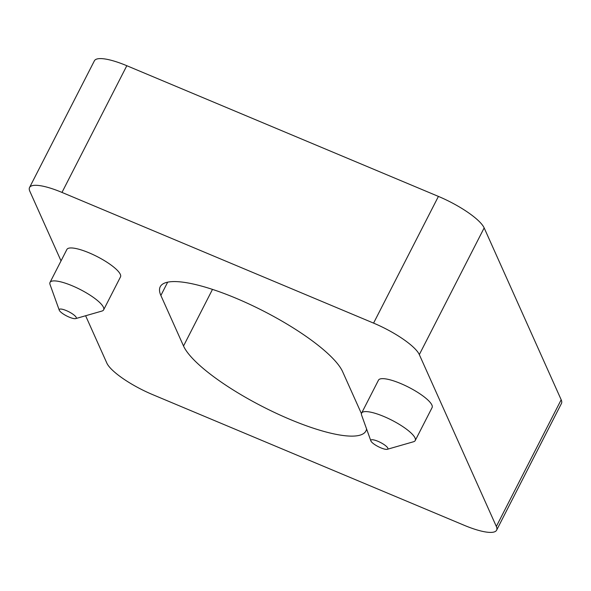 <?xml version="1.0" encoding="UTF-8"?>
<svg xmlns="http://www.w3.org/2000/svg" width="591" height="591" viewBox="0 0 591 591"><rect width="100%" height="100%" fill="white"/><g stroke="black" fill="none" stroke-linecap="round" stroke-linejoin="round"><path stroke-width="0.89" d="M66.288 310.578A9.545 2.357 -152.9 0 0 59.263 310.186A9.545 2.357 -152.9 0 0 69.228 317.145A9.545 2.357 -152.9 0 0 75.7 318.601A9.545 2.357 -152.9 0 0 74.422 315.358A9.545 2.357 -152.9 0 0 66.288 310.578M59.263 310.186L50.05 284.544A30.111 7.439 27.1 0 1 50.028 282.402A30.111 7.439 27.1 0 1 72.191 285.763A30.111 7.439 27.1 0 1 103.639 309.839A30.111 7.439 27.1 0 1 101.888 311.073L75.7 318.601M377.885 441.27A9.545 2.357 -152.9 0 0 370.867 440.886A9.545 2.357 -152.9 0 0 380.826 447.838A9.545 2.357 -152.9 0 0 387.297 449.293A9.545 2.357 -152.9 0 0 386.019 446.05A9.545 2.357 -152.9 0 0 377.885 441.27M370.867 440.886L361.648 415.237A30.111 7.439 27.1 0 1 361.626 413.102A30.111 7.439 27.1 0 1 383.788 416.456A30.111 7.439 27.1 0 1 415.237 440.531A30.111 7.439 27.1 0 1 413.486 441.765L387.297 449.293M415.237 440.531L432.095 407.591A30.111 7.439 -152.9 0 0 400.646 383.515A30.111 7.439 -152.9 0 0 378.484 380.153L361.626 413.102M103.639 309.839L120.498 276.898A30.111 7.439 -152.9 0 0 89.049 252.815A30.111 7.439 -152.9 0 0 66.886 249.461L50.028 282.402M366.575 428.948A102.812 25.398 27.1 0 1 365.932 430.957A102.812 25.398 27.1 0 1 276.573 413.441A102.812 25.398 27.1 0 1 183.528 346.001L160.87 295.463A102.812 25.398 27.1 0 1 160.227 286.746A102.812 25.398 27.1 0 1 235.898 298.196A102.812 25.398 27.1 0 1 342.64 371.702L361.448 413.663M61.981 192.422A44.066 10.882 -152.9 0 0 29.55 187.51L94.39 60.807A44.066 10.882 27.1 0 1 126.821 65.719L61.981 192.422L373.578 323.114L438.419 196.411A44.066 10.882 27.1 0 1 484.162 227.912L561.177 399.752A44.066 10.882 27.1 0 1 561.45 403.49L496.61 530.193A44.066 10.882 -152.9 0 0 496.337 526.455L561.177 399.752M29.55 187.51A44.066 10.882 -152.9 0 0 29.823 191.248L61.036 260.89M496.61 530.193A44.066 10.882 -152.9 0 1 464.179 525.281L152.581 394.589A44.066 10.882 -152.9 0 1 106.838 363.088L85.621 315.749M484.162 227.912L419.322 354.615L496.337 526.455M419.322 354.615A44.066 10.882 -152.9 0 0 373.578 323.114M126.821 65.719L438.419 196.411M167.674 282.166L160.87 295.463M212.487 289.398L183.528 346.001"/></g></svg>
